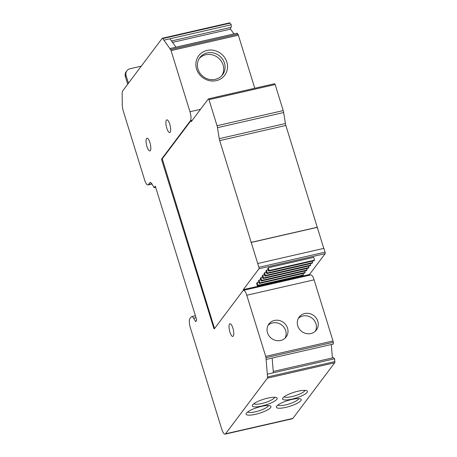 <?xml version="1.0" encoding="UTF-8"?>
<svg xmlns="http://www.w3.org/2000/svg" width="457" height="457" viewBox="0 0 457 457"><rect width="100%" height="100%" fill="white"/><g stroke="black" fill="none" stroke-linecap="round" stroke-linejoin="round"><path stroke-width="0.69" d="M273.246 371.455L333.519 357.671L334.615 358.779L334.844 361.584L267.534 376.974L265.963 357.688A2.034 0.606 -102.9 0 0 265.7 356.369L246.774 295.239A7.318 2.188 -102.9 0 0 243.478 290.326A7.318 2.188 -102.9 0 0 243.004 290.663L214.27 328.886L213.847 328.377L161.721 159.973L161.669 158.967L190.409 120.751A7.318 2.188 -102.9 0 0 189.975 111.731L171.049 50.601A2.034 0.606 -102.9 0 0 170.581 49.556L162.778 38.565A2.034 0.606 -102.9 0 0 162.326 38.245L229.637 22.85A2.034 0.606 77.1 0 1 230.088 23.17L231.219 24.764L231.253 27.294L171.506 40.959M230.522 27.46L230.539 29.111L233.944 33.904M231.219 24.764L169.958 38.776L175.922 47.174L237.183 33.167L237.891 34.161A2.034 0.606 77.1 0 1 238.36 35.206L254.772 88.224M243.478 290.326L310.789 274.931A7.318 2.188 77.1 0 1 314.09 279.844L333.01 340.979A2.034 0.606 77.1 0 1 333.273 342.293L333.416 344.041L272.155 358.054L273.355 372.792L334.615 358.779M331.314 344.521L332.399 357.922M334.844 361.584A2.034 0.606 77.1 0 1 334.701 362.772L292.857 418.418A7.318 2.188 77.1 0 1 292.389 418.755L225.078 434.15A7.318 2.188 -102.9 0 0 225.547 433.813L267.391 378.168A2.034 0.606 -102.9 0 0 267.534 376.974M162.326 38.245A2.034 0.606 -102.9 0 0 162.195 38.337L122.802 90.732A8.129 2.434 -102.9 0 0 122.156 94.079L122.287 104.824A8.129 2.434 -102.9 0 0 123.419 111.491L144.635 180.029A7.318 2.188 -102.9 0 0 147.931 184.942A7.318 2.188 -102.9 0 0 148.405 184.605L149.707 182.88A7.318 2.188 77.1 0 1 150.176 182.543A7.318 2.188 77.1 0 1 152.107 184.194L154.129 187.661L155.289 186.119L196.544 319.403L196.596 320.408L195.67 321.602L193.602 318.232A7.318 2.188 -102.9 0 0 191.672 316.587A7.318 2.188 -102.9 0 0 191.197 316.924L189.901 318.649A7.318 2.188 -102.9 0 0 190.335 327.663L221.776 429.237A7.318 2.188 -102.9 0 0 225.078 434.15M276.851 399.315A13.007 3.039 -17.2 0 1 262.209 405.93A13.007 3.039 -17.2 0 1 252.47 405.119A13.007 3.039 -17.2 0 1 252.647 404.851A13.007 3.039 -17.2 0 1 264.289 399.047A13.007 3.039 -17.2 0 1 276.599 397.653A13.007 3.039 -17.2 0 1 276.851 399.315M270.641 407.575A13.007 3.039 -17.2 0 1 256 414.191A13.007 3.039 -17.2 0 1 246.26 413.379A13.007 3.039 -17.2 0 1 246.437 413.111A13.007 3.039 -17.2 0 1 258.074 407.307A13.007 3.039 -17.2 0 1 270.384 405.913A13.007 3.039 -17.2 0 1 270.641 407.575M307.104 392.397A13.007 3.039 -17.2 0 1 292.463 399.007A13.007 3.039 -17.2 0 1 282.723 398.201A13.007 3.039 -17.2 0 1 282.9 397.933A13.007 3.039 -17.2 0 1 294.537 392.129A13.007 3.039 -17.2 0 1 306.847 390.729A13.007 3.039 -17.2 0 1 307.104 392.397M276.691 406.193A13.007 3.039 -17.2 0 1 288.327 400.389A13.007 3.039 -17.2 0 1 300.637 398.99A13.007 3.039 -17.2 0 1 300.895 400.658A13.007 3.039 -17.2 0 1 286.248 407.267A13.007 3.039 -17.2 0 1 276.514 406.462A13.007 3.039 -17.2 0 1 276.691 406.193M150.319 150.616A6.507 1.942 77.1 0 1 149.896 150.913A6.507 1.942 77.1 0 1 146.743 145.789A6.507 1.942 77.1 0 1 146.577 138.534A6.507 1.942 77.1 0 1 146.994 138.237A6.507 1.942 77.1 0 1 150.147 143.361A6.507 1.942 77.1 0 1 150.319 150.616M166.405 120.157A6.507 1.942 77.1 0 1 166.822 119.854A6.507 1.942 77.1 0 1 169.975 124.984A6.507 1.942 77.1 0 1 170.141 132.239A6.507 1.942 77.1 0 1 169.724 132.536A6.507 1.942 77.1 0 1 166.571 127.406A6.507 1.942 77.1 0 1 166.405 120.157M233.264 336.141A6.507 1.942 77.1 0 1 232.842 336.438A6.507 1.942 77.1 0 1 229.688 331.314A6.507 1.942 77.1 0 1 229.523 324.059A6.507 1.942 77.1 0 1 229.94 323.756A6.507 1.942 77.1 0 1 233.093 328.886A6.507 1.942 77.1 0 1 233.264 336.141M155.654 187.307L154.129 187.661M127.709 84.208L125.378 76.685A6.095 5.644 -143.1 0 1 126.178 71.72L126.915 70.732A6.095 5.644 36.9 0 0 126.121 75.696L128.446 83.22M141.27 66.168L130.039 68.733A6.095 5.644 36.9 0 0 126.915 70.732M162.778 38.565L230.088 23.17M230.539 29.111L172.518 42.381M237.891 34.161L170.581 49.556M216.378 80.626A16.258 15.047 -143.1 0 1 196.579 68.978A16.258 15.047 -143.1 0 1 207.032 50.419A16.258 15.047 -143.1 0 1 226.832 62.061A16.258 15.047 -143.1 0 1 216.378 80.626M190.409 120.751L192.248 120.328M274.526 83.78A1.217 0.366 77.1 0 1 274.606 83.722A1.217 0.366 77.1 0 1 275.154 84.539L283.22 110.594A4.267 1.274 77.1 0 1 283.671 112.531L285.408 123.527A4.267 1.274 -102.9 0 0 285.859 125.469L323.784 248.402M309.697 275.183L309.48 274.491L325.15 253.652A1.217 0.366 77.1 0 0 325.076 252.15L323.904 248.374L257.731 263.506L258.902 267.282A1.217 0.366 -102.9 0 1 258.97 268.785L243.307 289.624L243.518 290.315M317.364 227.232L251.184 242.364L219.686 140.602A4.267 1.274 77.1 0 1 219.234 138.665L217.492 127.669A4.267 1.274 -102.9 0 0 217.041 125.726L208.98 99.677A1.217 0.366 -102.9 0 0 208.426 98.855A1.217 0.366 -102.9 0 0 208.352 98.912L191.294 121.596L190.986 120.614L162.252 158.836L214.539 328.52M251.184 242.364L257.731 263.506M317.267 227.352L251.093 242.49M309.48 274.491L243.307 289.624M262.558 277.233L260.958 277.599L260.267 278.519L261.198 281.009L306.573 270.635L307.041 270.018L261.661 280.392L261.198 281.009M264.666 272.669L263.975 273.589L264.906 276.079L265.368 275.462L264.666 272.669L266.265 272.303M314.456 260.153L313.753 257.36L268.373 267.733L267.682 268.659L268.613 271.15L313.993 260.77L314.456 260.153L269.076 270.533L268.613 271.15M262.809 275.131L262.118 276.057L263.049 278.547L263.512 277.93L262.809 275.131L264.414 274.766M258.851 282.163L257.251 282.529L256.554 283.454L257.491 285.945L302.865 275.565L303.328 274.948L257.954 285.328L257.491 285.945M266.517 270.201L265.825 271.121L266.757 273.612L267.225 272.995L266.517 270.201L268.122 269.836M260.707 279.701L259.102 280.067L258.411 280.986L259.342 283.477L304.722 273.097L305.185 272.481L259.805 282.86L259.342 283.477M306.676 268.567L307.041 270.018M261.661 280.392L260.958 277.599M310.383 263.638L310.749 265.083L310.286 265.7L264.906 276.079M310.749 265.083L265.368 275.462M269.076 270.533L268.373 267.733M308.526 266.105L308.892 267.551L308.429 268.168L263.049 278.547M308.892 267.551L263.512 277.93M302.968 273.503L303.328 274.948M257.954 285.328L257.251 282.529M312.234 261.17L312.599 262.621L312.137 263.238L266.757 273.612M312.599 262.621L267.225 272.995M304.819 271.035L305.185 272.481M259.805 282.86L259.102 280.067M215.43 97.221L260.816 86.876M304.676 313.536A10.774 9.968 -143.1 0 1 316.238 318.118A10.774 9.968 -143.1 0 1 316.381 330.017A10.774 9.968 -143.1 0 1 310.869 333.547A10.774 9.968 -143.1 0 1 299.306 328.966A10.774 9.968 -143.1 0 1 299.164 317.067A10.774 9.968 -143.1 0 1 304.676 313.536M274.423 320.454A10.774 9.968 -143.1 0 1 285.985 325.036A10.774 9.968 -143.1 0 1 286.133 336.935A10.774 9.968 -143.1 0 1 280.621 340.465A10.774 9.968 -143.1 0 1 269.053 335.884A10.774 9.968 -143.1 0 1 268.91 323.984A10.774 9.968 -143.1 0 1 274.423 320.454M265.963 357.688L333.273 342.293M315.353 331.171A10.774 9.968 36.9 0 0 313.879 319.923A10.774 9.968 36.9 0 0 302.82 315.998A10.774 9.968 36.9 0 0 298.341 318.38M268.453 405.536A10.974 2.565 -17.2 0 1 268.168 406.119A10.974 2.565 -17.2 0 1 257.719 411.197A10.974 2.565 -17.2 0 1 247.643 411.974M285.099 338.089A10.774 9.968 36.9 0 0 283.626 326.841A10.774 9.968 36.9 0 0 272.572 322.922A10.774 9.968 36.9 0 0 268.088 325.298M304.916 390.352A10.974 2.565 -17.2 0 1 304.63 390.941A10.974 2.565 -17.2 0 1 294.182 396.019A10.974 2.565 -17.2 0 1 284.105 396.796M207.152 52.921A14.23 13.162 -143.1 0 1 222.422 58.976A14.23 13.162 -143.1 0 1 222.616 74.691A14.23 13.162 -143.1 0 1 215.333 79.352A14.23 13.162 -143.1 0 1 200.057 73.303A14.23 13.162 -143.1 0 1 199.869 57.588A14.23 13.162 -143.1 0 1 207.152 52.921M298.707 398.618A10.974 2.565 -17.2 0 1 298.415 399.201A10.974 2.565 -17.2 0 1 287.973 404.279A10.974 2.565 -17.2 0 1 277.896 405.056M221.874 75.582A14.23 13.162 36.9 0 0 220.662 60.324A14.23 13.162 36.9 0 0 205.759 54.771A14.23 13.162 36.9 0 0 199.218 58.547M274.663 397.276A10.974 2.565 -17.2 0 1 274.377 397.858A10.974 2.565 -17.2 0 1 263.929 402.937A10.974 2.565 -17.2 0 1 253.852 403.714M292.857 418.418L225.547 433.813M267.391 378.168L334.701 362.772M267.305 374.174L273.355 372.792M272.155 358.054L266.105 359.436M193.602 318.232L196.013 317.684M195.91 321.317L195.453 321.42M151.878 183.811L148.405 184.605M149.707 182.88L150.747 182.64M125.378 76.685L126.121 75.696M169.958 38.776L163.909 40.159M175.922 47.174L169.873 48.556M171.049 50.601L238.36 35.206M200.526 109.32L189.975 111.731M246.774 295.239L314.09 279.844M214.43 328.24L213.847 328.377M161.721 159.973L162.298 159.836M162.252 158.836L161.669 158.967M208.98 99.677L275.154 84.539M283.22 110.594L217.041 125.726M217.492 127.669L283.671 112.531M285.408 123.527L219.234 138.665M219.686 140.602L285.859 125.469M325.076 252.15L258.902 267.282M258.97 268.785L325.15 253.652M333.01 340.979L265.7 356.369M195.407 315.73L191.672 316.587M147.931 184.942L152.004 184.011M208.426 98.855L274.606 83.722"/></g></svg>
